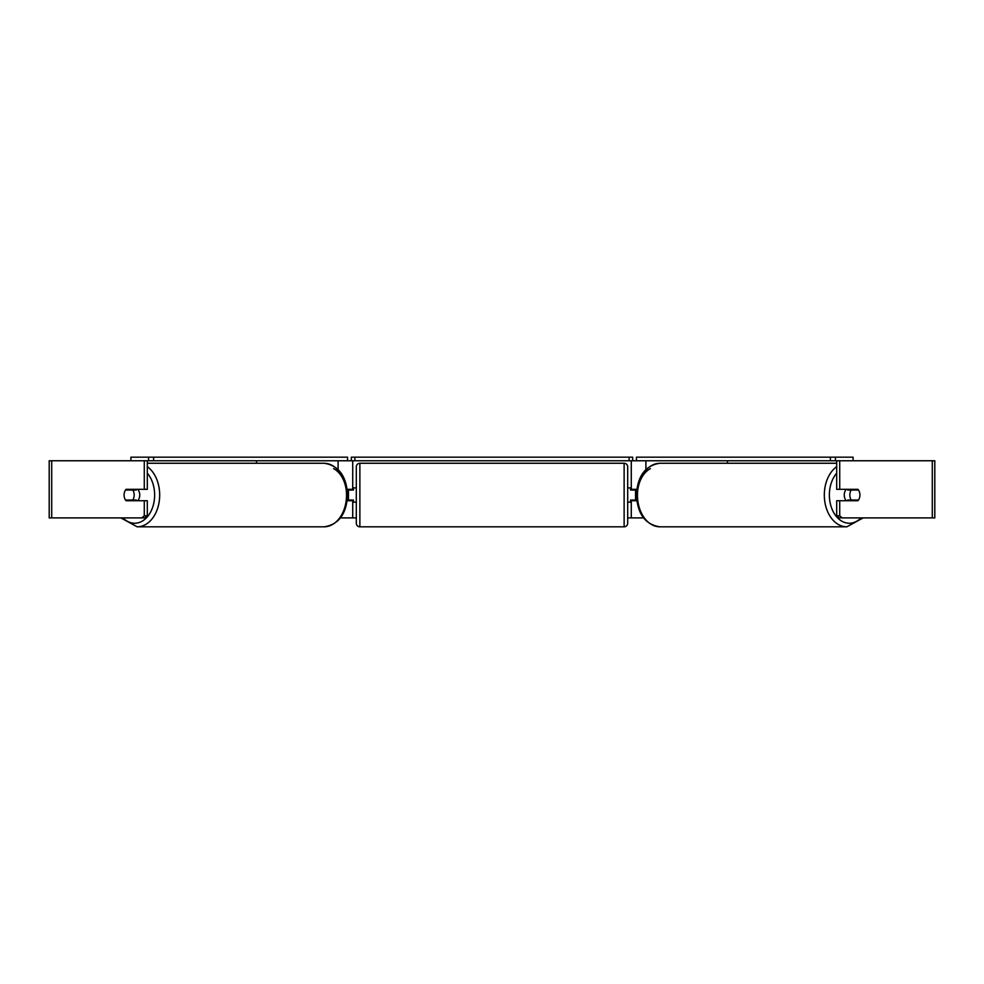<?xml version="1.0" encoding="UTF-8"?>
<svg xmlns="http://www.w3.org/2000/svg" width="984" height="984" viewBox="0 0 984 984"><rect width="100%" height="100%" fill="white"/><g stroke="black" fill="none" stroke-linecap="round" stroke-linejoin="round"><path stroke-width="1.48" d="M347.204 500.745L352.727 500.745L352.727 500.032M340.464 517.891L352.727 517.891L352.727 500.745M141.757 517.891L144.279 515.825L147.317 515.825L144.783 517.891L51.709 517.891L51.709 460.758L147.317 460.758L147.317 489.319L144.279 489.319L144.279 460.758L148.572 460.758L148.572 457.179L153.627 457.179L153.627 460.758L351.3 460.758L351.3 457.179L632.7 457.179L632.7 460.758L629.12 460.758L629.12 457.179M348.447 500.745L348.447 489.319M352.727 490.032L352.727 460.758M352.727 489.319L347.204 489.319M256.517 463.255L256.517 460.758M636.796 500.745L631.273 500.745L631.273 500.032M643.536 517.891L631.273 517.891L631.273 500.745M853.103 460.758L853.103 457.179L830.373 457.179L830.373 460.758L632.7 460.758M635.553 500.745L635.553 500.032L630.559 500.032L630.559 502.172L627.694 502.172M635.553 500.032L635.553 489.319M631.273 490.032L631.273 460.758M631.273 489.319L636.796 489.319M727.484 463.255L727.484 460.758M846.289 500.745A7.146 5.055 -90 0 1 844.26 495.038A7.146 5.055 -90 0 1 846.289 489.319M849.819 495.038A7.146 5.055 -90 0 1 851.258 490.032L858.479 490.032A7.146 5.055 -90 0 1 859.918 495.038A7.146 5.055 -90 0 1 858.479 500.032L851.258 500.032A7.146 5.055 -90 0 1 849.819 495.038M848.306 489.319A7.146 5.055 -90 0 0 847.728 490.032L851.258 490.032M854.358 489.319A7.146 5.055 -90 0 1 854.936 490.032M854.936 500.032A7.146 5.055 -90 0 1 854.358 500.745M848.306 500.745A7.146 5.055 -90 0 1 847.728 500.032L851.258 500.032M144.279 489.319L126.1 489.319A7.146 5.055 -90 0 0 124.082 495.038A7.146 5.055 -90 0 0 126.1 500.745L144.279 500.745L144.279 515.825M128.56 500.032A7.146 5.055 -90 0 0 129.125 500.745M352.727 517.891L356.306 517.891M627.694 517.891L631.273 517.891M842.242 517.891L934.8 517.891L934.8 460.758L836.683 460.758L836.683 489.319L857.9 489.319A7.146 5.055 -90 0 1 857.9 500.745L839.721 500.745L839.721 515.825L842.242 517.891L839.217 517.891L836.683 515.825L836.683 500.745L839.721 500.745M839.721 489.319L839.721 460.758L835.428 460.758L835.428 457.179M836.683 515.825L839.721 515.825M854.875 489.319A7.146 5.055 -90 0 1 855.44 490.032M855.44 500.032A7.146 5.055 -90 0 1 854.875 500.745M51.709 517.891L49.2 517.891L49.2 460.758L51.709 460.758M147.317 515.825L147.317 500.745L144.279 500.745M129.125 489.319A7.146 5.055 -90 0 0 128.56 490.032M137.711 500.745A7.146 5.055 -90 0 0 139.74 495.038A7.146 5.055 -90 0 0 137.711 489.319M132.742 500.032A7.146 5.055 -90 0 0 134.181 495.038A7.146 5.055 -90 0 0 132.742 490.032L125.521 490.032A7.146 5.055 -90 0 0 124.082 495.038A7.146 5.055 -90 0 0 125.521 500.032L136.272 500.032A7.146 5.055 -90 0 1 135.694 500.745M129.064 500.032A7.146 5.055 -90 0 0 129.642 500.745M132.742 490.032L136.272 490.032A7.146 5.055 -90 0 0 135.694 489.319M129.642 489.319A7.146 5.055 -90 0 0 129.064 490.032M359.873 463.255A3.567 3.567 0 0 0 356.306 466.822L356.306 523.242A3.567 3.567 0 0 0 359.873 526.821L624.127 526.821A3.567 3.567 0 0 0 627.694 523.242L627.694 466.822A3.567 3.567 0 0 0 624.127 463.255L359.873 463.255L359.873 526.821M356.306 487.892L353.441 487.892L353.441 490.032L348.447 490.032M348.447 500.032L353.441 500.032L353.441 502.172L356.306 502.172M635.553 490.032L630.559 490.032L630.559 487.892L627.694 487.892M148.572 457.179L130.897 457.179L130.897 460.758M347.549 460.758L347.549 457.179L153.627 457.179M153.627 460.758L148.572 460.758M354.88 457.179L354.88 460.758L629.12 460.758M354.88 460.758L351.3 460.758M830.373 457.179L636.451 457.179L636.451 460.758M830.373 460.758L835.428 460.758M338.102 469.466L338.102 460.758M645.898 469.466L645.898 460.758M836.683 466.65A31.783 22.472 90 0 0 824.321 495.038A31.783 22.472 90 0 0 846.793 526.821L863.189 517.891M861.012 517.891A28.216 19.951 -90 0 1 840.238 520.155A28.216 19.951 -90 0 1 829.364 495.038A28.216 19.951 -90 0 1 836.683 473.193M637.46 495.038A31.783 22.472 -90 0 1 659.932 463.255C645.344 465.432 637.497 476.022 636.414 495.038C637.497 514.042 645.344 524.644 659.932 526.821A31.783 22.472 -90 0 1 637.46 495.038A28.216 19.951 90 0 1 650.486 468.581M932.291 517.891L932.291 460.758M147.317 466.65A31.783 22.472 90 0 1 159.679 495.038A31.783 22.472 90 0 1 137.207 526.821L120.811 517.891M122.988 517.891A28.216 19.951 -90 0 0 143.762 520.155A28.216 19.951 -90 0 0 154.636 495.038A28.216 19.951 -90 0 0 147.317 473.193M324.068 463.255C338.656 465.432 346.503 476.022 347.586 495.038C346.503 514.042 338.656 524.644 324.068 526.821A31.783 22.472 -90 0 0 346.54 495.038A31.783 22.472 -90 0 0 324.068 463.255L147.317 463.255M333.514 468.581A28.216 19.951 90 0 1 346.54 495.038M624.127 526.821L624.127 463.255M659.932 463.255L836.683 463.255M659.932 526.821L846.793 526.821M324.068 526.821L137.207 526.821"/></g></svg>
